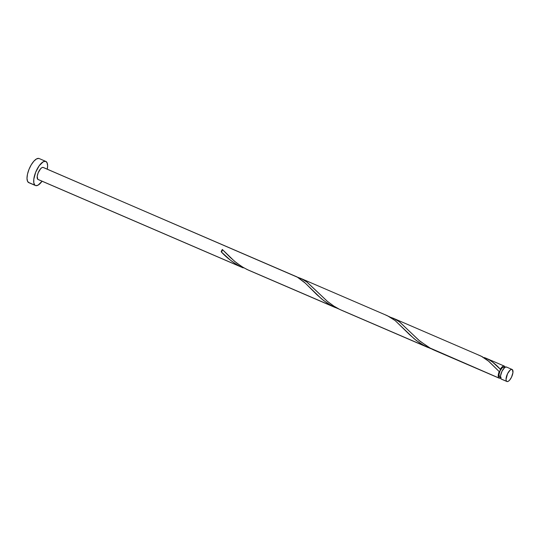 <?xml version="1.0" encoding="UTF-8"?>
<svg xmlns="http://www.w3.org/2000/svg" width="540" height="540" viewBox="0 0 540 540"><rect width="100%" height="100%" fill="white"/><g stroke="black" fill="none" stroke-linecap="round" stroke-linejoin="round"><path stroke-width="0.81" d="M512.109 369.461L506.534 367.052A6.561 2.531 113.3 0 0 501.775 371.702A6.561 2.531 113.3 0 0 501.066 378.938L506.648 381.341A6.561 2.531 -66.7 0 1 507.357 374.105A6.561 2.531 -66.7 0 1 512.109 369.461A6.561 2.531 -66.7 0 1 512.379 369.63L511.407 369.407L510.138 370.109L507.533 373.734L506.027 379.384L506.318 380.889L507.087 381.571L508.228 381.328L509.571 380.194L511.495 377.237L512.946 372.587L512.379 369.63A6.561 2.531 -66.7 0 1 511.67 376.866A6.561 2.531 -66.7 0 1 506.918 381.51A6.561 2.531 -66.7 0 1 506.648 381.341L501.505 379.168M504.617 367.659L503.786 367.301A5.252 2.025 113.3 0 0 500.121 370.724A5.252 2.025 113.3 0 0 499.412 376.805L499.77 376.988M45.839 161.419L39.164 158.544A13.129 5.062 113.3 0 0 29.653 167.839A13.129 5.062 113.3 0 0 28.235 182.304L34.911 185.179A13.129 5.062 -66.7 0 1 36.329 170.714A13.129 5.062 -66.7 0 1 45.839 161.419A13.129 5.062 -66.7 0 1 46.379 161.764A13.129 5.062 -66.7 0 1 47.27 169.182L47.615 165.679L47.041 162.668L45.495 161.305L43.214 161.791L39.177 165.76L35.64 172.321L33.784 179.273L33.831 182.952L34.911 185.179L28.235 182.304A13.129 5.062 113.3 0 0 28.775 182.648L35.451 185.524A13.129 5.062 -66.7 0 1 34.911 185.179L35.789 185.638L38.077 185.153L42.113 181.184M43.511 167.616L297.074 276.946L305.39 283.216L316.913 294.725L323.575 300.497L331.034 305.438L338.83 308.988L246.949 269.447L333.713 306.828L327.375 303.217L321.563 298.883L304.668 282.541L297.925 277.425L43.241 167.447A6.561 2.531 113.3 0 0 38.489 172.091A6.561 2.531 113.3 0 0 37.773 179.327L241.043 266.902L236.257 264.276L230.324 260.118L221.177 251.788A6.561 2.531 -66.7 0 1 222.318 249.46L230.438 257.614L236.54 262.906L243.317 267.516L248.609 270.216M504.002 367.443L503.226 367.261L502.214 367.821L500.121 370.724L500.337 369.245C495.302 363.663 489.976 359.768 484.367 357.561L489.166 359.822L492.568 362.131L500.337 369.245A6.561 2.531 -66.7 0 1 504.306 366.093A6.561 2.531 -66.7 0 1 504.576 366.269A6.561 2.531 -66.7 0 1 505.103 367.308M485.602 358.04L486.209 358.304M500.54 377.899A6.561 2.531 -66.7 0 1 499.115 378.149A6.561 2.531 -66.7 0 1 498.845 377.98L430.974 348.644L419.877 341.138L399.445 321.86L393.728 318.458L390.245 317.156L395.341 319.248L399.917 322.218L418.777 340.2L429.064 347.605L498.845 377.98A6.561 2.531 -66.7 0 1 499.196 371.574L488.93 361.436L481.214 356.177L393.275 318.256M392.938 318.114L393.545 318.377M385.783 315.09L389.745 316.872L395.341 320.733L409.583 334.651L416.245 340.43L423.711 345.371L431.501 348.914L339.62 309.373L334.402 306.484L327.206 301.212L306.774 281.934L301.057 278.532L297.574 277.223L302.663 279.322L307.247 282.292L327.476 301.435L333.288 305.768L339.62 309.373L426.384 346.761L420.046 343.15L414.234 338.816L395.125 320.558L387.362 315.711L300.605 278.329M300.26 278.188L300.875 278.444M433.951 350.075L432.29 349.306M341.28 310.142L339.62 309.373M341.746 310.351L428.038 347.524M249.075 270.418L335.367 307.598M38.218 179.557L37.773 179.327A6.561 2.531 113.3 0 0 38.05 179.496L243.162 267.874L37.773 179.327L37.213 176.371L38.138 172.894L40.588 168.764L41.924 167.63L43.072 167.387M246.949 269.447L241.731 266.558L234.536 261.279L222.318 249.46A1.31 0.506 -66.7 0 1 222.109 250.938A1.31 0.506 -66.7 0 1 221.177 251.788L222.318 249.46L222.109 250.938L221.177 251.788C226.76 257.85 233.381 262.892 241.043 266.902L242.69 267.671M501.086 377.501L499.284 378.209L498.548 377.595L498.238 376.36L498.818 372.62L500.121 370.724L498.967 374.443L499.412 376.805A5.252 2.025 113.3 0 0 499.635 376.947L500.459 377.305M478.454 355.016L482.423 356.805L488.012 360.659L499.196 371.574L500.121 370.724L500.904 368.368L502.679 366.485L504.198 366.059L505.116 367.382M42.073 181.238A13.129 5.062 -66.7 0 1 35.451 185.524M38.826 158.429L36.538 158.915L33.865 161.183L31.205 164.882L28.964 169.452L27.486 174.191L27 178.389L27.574 181.4L29.12 182.763M506.804 367.227L505.825 367.004L504.563 367.706L501.95 371.331L500.506 375.982L501.066 378.938A6.561 2.531 113.3 0 0 501.336 379.107L506.918 381.51M485.946 358.189L504.306 366.093M434.417 350.278L499.115 378.149"/></g></svg>
